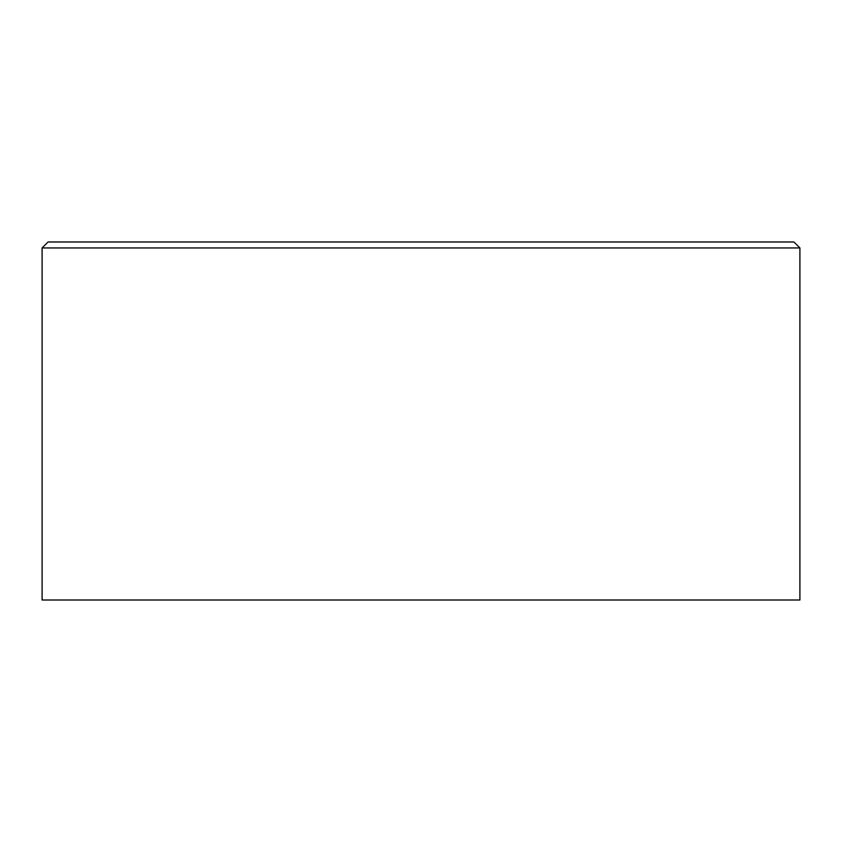 <?xml version="1.0" encoding="UTF-8"?>
<svg xmlns="http://www.w3.org/2000/svg" width="842" height="842" viewBox="0 0 842 842"><rect width="100%" height="100%" fill="white"/><g stroke="black" fill="none" stroke-linecap="round" stroke-linejoin="round"><path stroke-width="0.63" stroke-dasharray="4.21 3.16" d="M42.1 600.009L799.9 600.009M42.1 247.958L799.9 247.958M793.932 241.991L48.068 241.991"/><path stroke-width="1.26" d="M48.068 241.991L793.932 241.991L799.9 247.958L42.1 247.958L48.068 241.991M799.9 247.958L799.9 600.009L42.1 600.009L42.1 247.958"/></g></svg>
